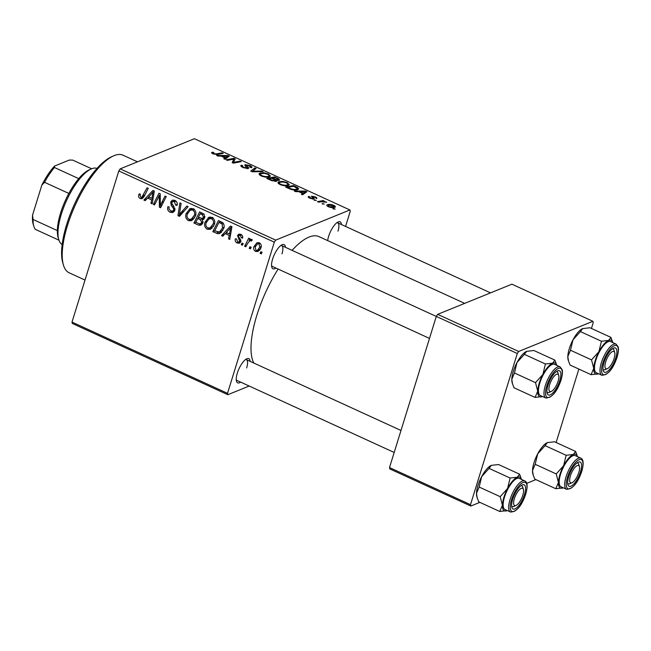 <?xml version="1.0" encoding="UTF-8"?>
<svg xmlns="http://www.w3.org/2000/svg" width="651" height="651" viewBox="0 0 651 651"><rect width="100%" height="100%" fill="white"/><g stroke="black" fill="none" stroke-linecap="round" stroke-linejoin="round"><path stroke-width="0.98" d="M240.642 382.113A13.313 4.663 -65.4 0 1 236.484 381.242A13.313 4.663 -65.4 0 1 237.314 373.137A13.313 4.663 -65.4 0 1 246.778 358.782A13.313 4.663 -65.4 0 1 250.155 361.362M236.264 379.899A11.417 3.996 114.6 0 0 236.842 380.371L394.18 452.461M275.951 268.066A13.313 4.663 -65.4 0 1 271.793 267.195A13.313 4.663 -65.4 0 1 272.614 259.09A13.313 4.663 -65.4 0 1 282.078 244.735A13.313 4.663 -65.4 0 1 285.455 247.315M271.565 265.844A11.417 3.996 114.6 0 0 272.142 266.324L429.489 338.414M327.673 240.601A13.313 4.663 -65.4 0 1 328.633 236.329A13.313 4.663 -65.4 0 1 338.097 221.983A13.313 4.663 -65.4 0 1 341.474 224.554M253.817 363.038A72.285 25.308 -65.4 0 1 256.82 315.361A72.285 25.308 -65.4 0 1 278.115 269.058M292.087 250.35A72.285 25.308 -65.4 0 1 318.99 236.622L464.676 303.374M249.195 386.027L227.834 394.709L72.318 323.449L72.009 322.082L227.516 393.334L227.834 394.709M209.614 217.1L208.165 217.694L212.088 217.418C214.618 219.175 215.375 221.56 214.35 224.571L210.485 229.339L207.246 229.282C204.788 227.581 204.032 225.254 204.959 222.3L208.873 217.336M225.189 233.587L222.78 236.223L221.511 235.646L230.495 226.035L231.935 226.694L229.77 239.43L228.582 238.884L229.217 235.434L225.189 233.587L227.044 232.83M140.291 198.604C138.777 197.79 138.281 196.553 138.785 194.893L139.233 193.843L140.461 194.226L140.03 195.227L140.795 197.237L141.804 197.277L147.045 187.797L148.233 188.342L144.107 196.512L142.178 198.71L140.291 198.604L143.659 197.237L142.96 196.814M174.842 210.403L173.028 212.503L170.196 212.307C167.86 211.087 167.112 209.191 167.942 206.627L169.17 207.026L168.918 208.93L170.708 210.94L172.621 211.111L173.63 209.98L173.654 208.792L171.213 205.334L170.692 202.095L172.32 200.15L174.85 200.362C176.86 201.436 177.609 203.096 177.088 205.358L175.786 205.203L174.378 201.745L172.718 201.582L171.897 202.559L172.002 203.836L173.646 206.017L174.842 210.403M188.123 206.619L179.448 216.368L177.943 215.676L179.928 202.86L181.116 203.405L179.416 214.391L186.853 206.033L188.123 206.619M190.759 208.466L189.311 209.052L193.241 208.784C195.772 210.542 196.521 212.918 195.503 215.929L191.63 220.705L188.399 220.648C185.942 218.948 185.177 216.62 186.113 213.666L190.019 208.694M262.084 252.271L261.279 253.866L260.099 253.32L260.872 251.717L262.084 252.271M345.567 226.434L350.238 211.339L349.921 209.964L275.682 240.121L274.307 242.18L118.799 170.928L72.009 322.082M274.307 242.18L227.516 393.334M202.941 222.862L200.874 225.213L198.514 225.108L193.974 223.024L199.613 211.884L204.023 214.13L204.748 217.572L203.112 219.615L202.274 219.786L202.941 222.862M147.582 198.026L145.173 200.671L143.895 200.085L152.887 190.474L154.328 191.134L152.163 203.869L150.975 203.324L151.61 199.873L147.582 198.026L149.437 197.269M158.006 198.173L154.523 204.951L153.335 204.406L158.99 193.266L160.236 193.835L160.317 205.529L165.053 196.049L166.249 196.594L160.61 207.742L159.365 207.173L159.251 195.487L158.006 198.173M237.241 243.026C235.467 242.131 234.832 240.715 235.345 238.779L236.622 238.998L237.631 241.96L238.941 242.074L239.584 240.455L237.493 235.646L238.762 234.148L240.732 234.287C242.367 235.084 242.986 236.378 242.595 238.168L241.366 237.786L240.341 235.353L239.365 235.296L238.73 235.987L238.624 236.752L240.699 239.91L240.805 241.773L239.495 243.23L237.241 243.026L240.325 241.513M218.093 233.75L212.828 231.666L218.467 220.518L222.691 222.634C224.204 224.4 224.546 226.369 223.716 228.542L219.737 233.497L218.093 233.75L221.364 232.423M260.986 247.738L258.032 251.498L255.64 251.457C253.857 250.342 253.28 248.747 253.914 246.688L256.974 242.717L259.367 242.823C261.157 244.011 261.694 245.647 260.986 247.738M251.18 247.274L250.375 248.869L249.203 248.332L249.976 246.729L251.18 247.274M247.518 243.564L245.834 246.786L244.638 246.241L248.739 238.136L249.935 238.681L249.073 240.357L250.529 239.299L252.295 239.95L251.408 241.098L250 240.577L247.518 243.564M243.23 243.637L242.424 245.224L241.244 244.686L242.026 243.083L243.23 243.637M288.401 185.437C286.546 186.21 283.755 185.917 280.028 184.567L277.896 182.418L278.685 181.743L282.851 181.393L287.107 182.573L289.288 184.713L288.401 185.437M298.597 191.622L295.595 191.638L294.317 191.052L305.49 191.06L306.93 191.728L302.577 194.836L301.389 194.291L302.617 193.461L298.597 191.622M213.325 152.798L213.829 153.644L216.49 153.896L222.032 152.822L223.228 153.376L217.491 154.49L213.064 153.888C211.575 153.164 211.241 152.627 212.047 152.293L213.951 152.635L212.853 153.791M211.616 152.651L212.047 152.293L211.795 153.107M250.212 167.307L249.146 165.777L246.347 165.224L247.681 166.819C248.837 167.608 249.032 168.178 248.267 168.519L242.978 167.592L240.748 165.745L241.464 165.167L242.709 165.679L242.139 166.176L243.743 167.348L247.03 167.999L245.175 165.834L245.134 164.695L249.87 165.517C251.856 166.485 252.393 167.217 251.473 167.73L250.098 167.266L250.513 166.973L250.383 167.38M242.514 165.753L241.879 167.03M246.827 168.666L247.242 167.649M244.76 165.02L245.134 164.695L244.882 165.492M251.904 167.34L251.473 167.73M246.347 165.224L245.988 166.518M248.731 168.121L248.267 168.519M263.11 171.644L252.254 171.774L250.749 171.091L254.915 167.893L256.112 168.438L252.531 171.172L261.84 171.067L263.11 171.644M269.547 176.803C267.691 177.577 264.9 177.284 261.173 175.933L259.049 173.784L259.839 173.109L264.005 172.759L268.261 173.939L270.442 176.071L269.547 176.803M335.2 209.052L332.905 208.735L335.2 209.052M349.921 209.964L194.413 138.712L120.175 168.869L275.682 240.121M276.423 181.263L271.329 180.514L266.78 178.431L274.608 176.917L278.978 179.001L279.206 180.262L276.203 180.132L276.423 181.263L276.797 180.954M279.645 179.896L279.206 180.262M220.99 156.061L217.987 156.077L216.71 155.491L227.883 155.508L229.323 156.167L224.969 159.275L223.781 158.73L225.01 157.9L220.99 156.061M232.147 159.446L227.329 160.358L226.141 159.812L233.978 158.299L235.223 158.868L233.457 162.392L240.048 161.082L241.244 161.627L233.416 163.149L232.179 162.579L233.912 159.047L232.147 159.446M309.99 196.903L310.608 198.116L312.822 198.563L311.463 196.187L315.157 196.822C316.785 197.587 317.24 198.173 316.532 198.579L314.563 197.009L312.732 196.683L314.23 198.49L314.042 199.084L310.022 198.311C308.257 197.473 307.801 196.846 308.655 196.431L309.99 196.903L309.363 197.985M308.224 196.789L308.655 196.431L308.395 197.286M312.643 199.133L312.944 198.295M290.948 189.384L285.634 187.073L293.455 185.551L297.653 187.537L298.687 188.92L297.808 189.636C296.376 190.279 294.089 190.198 290.948 189.384M334.744 207.344C333.377 207.962 331.269 207.767 328.421 206.741C326.68 205.83 326.314 205.171 327.323 204.764C328.714 204.105 330.863 204.3 333.792 205.358C335.517 206.286 335.835 206.945 334.744 207.344L335.363 206.847M326.786 205.203L327.323 204.764L326.997 205.814M324.304 204.064L322.009 203.739L324.304 204.064M320.959 201.769L318.64 202.192L317.452 201.647L323.14 200.541L324.328 201.086L323.14 201.314L326.664 202.225L320.959 201.769M316.353 200.418L314.059 200.093L316.353 200.418M535.895 479.608L526.732 483.327M479.877 502.36L470.819 506.039L389.819 468.932L389.51 467.556L470.502 504.663L470.819 506.039M591.433 328.454L593.224 322.676L592.906 321.301L511.914 284.186L437.675 314.343L518.668 351.459L517.293 353.517L470.502 504.663M517.293 353.517L436.3 316.41L389.51 467.556M592.906 321.301L518.668 351.459M578.861 369.068L556.125 442.501M281.964 253.89A11.417 3.996 114.6 0 0 281.655 245.573L436.292 316.427L437.675 314.343M118.799 170.928L120.175 168.869M281.655 245.573A11.417 3.996 114.6 0 0 280.915 245.443M337.983 231.138A11.417 3.996 114.6 0 0 337.674 222.813A11.417 3.996 114.6 0 0 336.933 222.683M246.656 367.937A11.417 3.996 114.6 0 0 246.347 359.621A11.417 3.996 114.6 0 0 245.614 359.49M333.8 209.142L333.996 208.499M274.348 177.739L274.608 176.917M278.538 180.417L278.978 179.001M275.804 181.409L276.203 180.132M277.79 180.433L278.001 179.733L276.903 178.561L274.885 177.642L272.444 178.114L276.529 179.774L278.237 179.538L277.953 180.441M272.289 178.634L272.444 178.114M276.398 180.181L276.529 179.774M275.039 181.434L275.267 180.718C275.764 180.417 275.349 179.985 274.03 179.432L271.532 178.293L268.887 178.805L272.297 180.335L275.528 180.498L275.243 181.434M268.733 179.326L268.887 178.805M272.134 180.848L272.297 180.335M259.334 174.72L259.839 173.109M263.834 173.304L264.005 172.759M268.09 174.492L268.261 173.939M268.155 177.137L268.432 176.234C269.538 175.827 269.237 175.152 267.528 174.199L264.477 173.369L260.986 173.662L260.042 175.314M261.792 176.193L261.954 175.689C264.867 176.681 267.032 176.869 268.432 176.234L269.058 175.729L268.643 177.064M260.986 173.662C259.936 174.077 260.254 174.753 261.954 175.689M254.305 169.87L254.915 167.893M252.344 171.774L252.531 171.172M261.653 171.669L261.84 171.067M241.065 166.453L241.464 165.167M243.588 167.852L243.743 167.348M249.707 166.062L249.87 165.517M212.275 153.473L212.69 152.122M213.674 154.141L213.829 153.644M221.779 153.652L222.032 152.822M227.72 156.028L227.883 155.508M224.636 159.121L225.01 157.9M225.645 156.077L222.325 156.077L225.539 157.55L227.793 156.02L225.645 156.077M222.162 156.598L222.325 156.077M227.297 157.607L227.793 156.02M225.01 159.243L225.539 157.55M233.733 159.096L233.978 158.299M233.245 163.067L233.457 162.392M235.174 162.807L235.434 161.961M239.788 161.912L240.048 161.082M232.415 162.685L233.213 160.122M232.741 162.84L233.912 159.047M308.444 197.343L308.737 196.399M315.019 197.245L315.157 196.822M312.268 197.644L312.504 196.879M305.327 191.589L305.49 191.06M302.243 194.682L302.617 193.461M303.252 191.638L299.932 191.63L303.146 193.103L305.4 191.581L303.252 191.638M299.769 192.159L299.932 191.63M304.904 193.168L305.4 191.581M302.617 194.804L303.146 193.103M293.202 186.381L293.455 185.551M296.392 189.986L297.328 188.57L296.921 189.897L297.653 187.537M297.328 188.57L293.731 186.276L287.742 187.439L289.256 188.131C292.527 189.506 295.001 189.823 296.669 189.083M287.579 187.96L287.742 187.439M289.093 188.66L289.256 188.131M278.189 183.362L278.685 181.743M282.68 181.938L282.851 181.393M286.936 183.126L287.107 182.573M287.001 185.779L287.286 184.876C288.385 184.469 288.084 183.785 286.383 182.841L283.323 182.003L279.832 182.296L278.888 183.948M280.646 184.827L280.801 184.331C283.722 185.323 285.879 185.502 287.286 184.876L287.905 184.363L287.49 185.698M279.832 182.296C278.783 182.711 279.108 183.387 280.801 184.331M333.654 205.797L333.792 205.358M333.304 207.661L333.206 205.553L328.568 205.277L327.844 206.448M328.845 206.92L334.053 206.424L333.686 207.62M328.568 205.277L328.967 206.53M322.896 204.145L323.099 203.511M322.815 201.566L323.14 200.541M325.874 202.266L326.021 201.794M314.946 200.5L315.149 199.865M261.922 252.58L260.099 253.32M202.428 223.936L198.514 225.108M201.891 223.741L201.24 223.439M199.588 217.751L197.733 218.508L195.829 222.268L193.974 223.024M203.812 219.159L202.274 219.786M204.259 218.63L203.242 218.118M200.15 213.731L198.392 217.206L202.38 218.467L203.551 217.084L202.168 214.659L200.15 213.731L202.005 212.975M203.844 213.976L202.168 214.659M204.943 216.514L203.551 217.084M204.764 217.491L202.38 218.467M203.608 218.28L200.231 219.656L197.733 218.508M203.104 221.747L201.769 222.292L200.231 219.656M195.829 222.268L199.222 223.749L200.565 223.708L201.769 222.292M193.257 219.639L191.768 219.281L188.399 220.648M187.748 212.999L186.113 213.666M190.361 210.2L191.752 208.393M194.356 209.524L189.954 210.403L187.268 214.26C186.609 216.368 187.154 218.044 188.912 219.281L191.182 219.289L194.665 217.873M193.843 208.784L189.954 210.403M195.805 214.675L194.364 215.261C195.072 213.129 194.543 211.429 192.769 210.167M191.182 219.289L194.364 215.261M181.255 214.334L177.943 215.676M181.32 214.26L181.426 213.577M182.215 213.251L179.416 214.391M174.476 211.258L173.573 210.94L170.196 212.307M175.046 209.41L173.63 209.98M174.973 208.255L173.654 208.792M172.637 204.756L171.213 205.334M173.98 201.069L170.692 202.095M174.069 200.728L174.297 200.142M177.251 204.609L175.786 205.203M177.267 204.365L175.876 204.935M175.998 201.094L174.378 201.745M140.437 194.218L138.785 194.893M146.776 198.913L143.895 200.085M148.119 197.806L148.867 197.009M153.799 191.736L154.32 191.174M152.35 202.77L150.975 203.324M152.928 199.336L151.61 199.873M151.333 194.071L148.664 196.919L151.878 198.392L153.034 192.045L151.333 194.071M154.254 191.549L153.034 192.045M153.18 197.863L151.878 198.392M155.19 203.649L153.335 204.406M162.099 204.805L160.317 205.529M163.621 201.794L161.725 202.567M161.293 206.391L159.365 207.173M160.366 198.685L159.153 199.182M160.268 195.072L159.251 195.487M240.919 240.789L239.601 241.326M240.732 239.991L239.584 240.455M240.772 234.311L237.493 235.646M242.742 237.233L241.366 237.786M241.619 234.832L240.341 235.353M224.383 234.474L221.511 235.646M225.726 233.367L226.475 232.57M231.406 227.289L231.927 226.735M229.958 238.323L228.582 238.884M230.544 234.897L229.217 235.434M228.94 229.624L226.271 232.48L229.486 233.953L230.649 227.606L228.94 229.624M231.87 227.109L230.649 227.606M230.788 233.424L229.486 233.953M218.63 232.212L216.181 233.204M220.852 221.617L218.996 222.365L214.675 230.91L212.828 231.666M221.47 232.374L219.558 231.829M223.448 223.505L222.137 224.034L218.996 222.365M224.009 227.337L222.561 227.931L222.137 224.034M214.675 230.91L219.436 232.008L222.561 227.931M212.104 228.273L210.623 227.915L207.246 229.282M206.603 221.641L204.959 222.3M209.215 218.834L210.599 217.035M213.211 218.158L208.8 219.045L206.123 222.902C205.456 225.01 206.001 226.678 207.767 227.923L210.037 227.923L213.512 226.507M212.698 217.418L208.8 219.045M214.651 223.309L213.211 223.895C213.927 221.763 213.39 220.071 211.616 218.809M210.037 227.923L213.211 223.895M259.635 250.293L255.64 251.457M259.017 250.09L258.593 249.862M255.558 246.021L253.914 246.688M257.951 243.71L258.716 242.595M258.976 243.897L257.511 243.889L255.135 247.095L255.989 250.366L257.365 250.358L259.806 247.193L258.976 243.897L260.213 243.393M261.23 246.615L259.806 247.193M251.026 247.592L249.203 248.332M246.517 245.476L244.638 246.241M250.236 240.479L250.619 239.731M251.66 239.299L249.073 240.357M252.262 239.999L250.895 240.553M243.075 243.946L241.244 244.686M63.424 265.022L62.765 262.776A62.773 21.979 -65.4 0 1 66.646 224.579A62.773 21.979 -65.4 0 1 111.272 156.915L113.404 155.947A64.677 22.647 114.6 0 0 67.427 225.661A64.677 22.647 114.6 0 0 63.424 265.022A64.677 22.647 114.6 0 0 69.169 272.81L85.012 280.068M137.491 161.83L123.047 155.215A64.677 22.647 114.6 0 0 113.404 155.947M591.084 374.675L570.048 365.032L568.486 360.955L567.827 356.52A18.513 6.486 -65.4 0 1 569.308 348.602A18.513 6.486 -65.4 0 1 573.002 339.798L580.399 331.595L601.434 341.23L598.92 351.67L591.523 359.881L593.745 368.393L591.084 374.675L598.407 373.804M568.486 360.955L568.168 359.873A18.513 6.486 -65.4 0 1 567.827 356.52L570.479 350.238L573.002 339.798A18.513 6.486 -65.4 0 1 582.474 328.649L589.879 327.738L610.923 337.381L608.62 340.424L601.434 341.23M615.83 357.716A13.313 4.663 -65.4 0 1 608.905 370.142A13.313 4.663 -65.4 0 1 603.192 370.614A13.313 4.663 -65.4 0 1 604.014 362.509A13.313 4.663 -65.4 0 1 613.486 348.163A13.313 4.663 -65.4 0 1 615.83 357.716M607.375 368.653A9.513 3.328 114.6 0 0 613.795 359.425A9.513 3.328 114.6 0 0 614.731 352.614A9.513 3.328 114.6 0 0 610.939 352.663A9.513 3.328 114.6 0 0 606.048 360.8A9.513 3.328 114.6 0 0 607.375 368.653L605.251 369.613A11.417 3.996 -65.4 0 1 603.55 369.744A11.417 3.996 -65.4 0 1 602.964 369.272A11.417 3.996 114.6 0 0 603.55 369.744A11.417 3.996 114.6 0 0 606.439 368.873M616.082 344.102L610.573 341.58A17.121 5.997 114.6 0 0 595.852 360.231A17.121 5.997 114.6 0 0 596.308 372.706L601.817 375.228A17.121 5.997 -65.4 0 1 601.353 362.753A17.121 5.997 -65.4 0 1 616.082 344.102L618.149 346.853C618.263 347.292 619.247 349.416 617.124 357.13C613.104 369.011 608.001 375.049 601.817 375.228M612.819 342.605A18.513 6.486 114.6 0 0 612.803 342.54L610.923 337.381M570.479 350.238L591.523 359.881M580.399 331.595L582.702 328.552M598.554 373.739A18.513 6.486 -65.4 0 1 598.489 373.764A18.513 6.486 -65.4 0 1 598.269 373.861A18.513 6.486 -65.4 0 1 593.745 368.393A18.513 6.486 -65.4 0 1 598.92 351.67A18.513 6.486 -65.4 0 1 608.62 340.424A18.513 6.486 114.6 0 1 612.803 342.54M614.275 351.752A11.417 3.996 114.6 0 0 613.055 348.993A11.417 3.996 114.6 0 0 612.314 348.863A11.417 3.996 -65.4 0 1 613.055 348.993A11.417 3.996 -65.4 0 1 614.072 350.368L614.731 352.614M558.403 380.151A9.513 3.328 114.6 0 0 558.713 375.367A9.513 3.328 114.6 0 0 554.343 376.018A9.513 3.328 114.6 0 0 549.403 385.579A9.513 3.328 114.6 0 0 551.364 391.406A9.513 3.328 114.6 0 0 558.403 380.151M558.257 374.512A11.417 3.996 114.6 0 0 557.036 371.754A11.417 3.996 114.6 0 0 556.296 371.623A11.417 3.996 -65.4 0 1 557.036 371.754A11.417 3.996 -65.4 0 1 558.053 373.121L558.713 375.367M551.364 391.406L549.232 392.374A11.417 3.996 -65.4 0 1 547.532 392.504A11.417 3.996 -65.4 0 1 546.946 392.024A11.417 3.996 114.6 0 0 547.532 392.504A11.417 3.996 114.6 0 0 550.42 391.625M535.065 397.427L514.03 387.784L512.467 383.708L511.808 379.273A18.513 6.486 -65.4 0 1 513.297 371.363A18.513 6.486 -65.4 0 1 516.984 362.55L524.38 354.347L545.416 363.99L542.901 374.431L535.504 382.633L537.726 391.145L535.065 397.427L542.389 396.557M512.467 383.708L512.15 382.625A18.513 6.486 -65.4 0 1 511.808 379.273L514.461 372.99L516.984 362.55A18.513 6.486 -65.4 0 1 526.456 351.402L533.861 350.498L554.904 360.133L552.601 363.177L545.416 363.99M559.811 380.469A13.313 4.663 -65.4 0 1 552.886 392.895A13.313 4.663 -65.4 0 1 547.174 393.375A13.313 4.663 -65.4 0 1 547.996 385.27A13.313 4.663 -65.4 0 1 557.468 370.915A13.313 4.663 -65.4 0 1 559.811 380.469M560.063 366.863L554.554 364.332A17.121 5.997 114.6 0 0 539.834 382.983A17.121 5.997 114.6 0 0 540.289 395.466L545.798 397.989A17.121 5.997 -65.4 0 1 545.343 385.506A17.121 5.997 -65.4 0 1 560.063 366.863L562.13 369.613C562.244 370.045 563.237 372.169 561.113 379.883C557.085 391.772 551.983 397.802 545.798 397.989M556.8 365.366A18.513 6.486 114.6 0 0 556.784 365.292L554.904 360.133M514.461 372.99L535.504 382.633M524.38 354.347L526.683 351.304M542.535 396.492A18.513 6.486 -65.4 0 1 542.47 396.524A18.513 6.486 -65.4 0 1 542.25 396.622A18.513 6.486 -65.4 0 1 537.726 391.145A18.513 6.486 -65.4 0 1 542.901 374.431A18.513 6.486 -65.4 0 1 552.601 363.177A18.513 6.486 114.6 0 1 556.784 365.292M570.113 476.874A9.513 3.328 114.6 0 0 572.074 482.7A9.513 3.328 114.6 0 0 579.121 471.446A9.513 3.328 114.6 0 0 579.423 466.661A9.513 3.328 114.6 0 0 575.053 467.304A9.513 3.328 114.6 0 0 570.113 476.874M572.074 482.7L569.942 483.669A11.417 3.996 -65.4 0 1 568.242 483.799A11.417 3.996 -65.4 0 1 567.664 483.319A11.417 3.996 114.6 0 0 568.242 483.799A11.417 3.996 114.6 0 0 571.13 482.92M578.975 465.807A11.417 3.996 114.6 0 0 577.754 463.04A11.417 3.996 114.6 0 0 577.014 462.91A11.417 3.996 -65.4 0 1 577.754 463.04A11.417 3.996 -65.4 0 1 578.763 464.415L579.423 466.661M563.253 487.786A18.513 6.486 -65.4 0 1 563.188 487.819A18.513 6.486 -65.4 0 1 562.96 487.908A18.513 6.486 114.6 0 1 558.436 482.44A18.513 6.486 -65.4 0 1 559.925 474.53A18.513 6.486 -65.4 0 1 563.611 465.725L556.214 473.928L558.436 482.44L555.783 488.722L563.099 487.851M568.714 476.565A13.313 4.663 -65.4 0 1 578.178 462.21A13.313 4.663 -65.4 0 1 580.521 471.763A13.313 4.663 -65.4 0 1 573.596 484.189A13.313 4.663 -65.4 0 1 567.892 484.661A13.313 4.663 -65.4 0 1 568.714 476.565M560.544 474.278A17.121 5.997 114.6 0 0 561.007 486.761L566.516 489.283A17.121 5.997 -65.4 0 1 566.053 476.801A17.121 5.997 -65.4 0 1 580.773 458.149L575.272 455.627A17.121 5.997 114.6 0 0 560.544 474.278M555.783 488.722L534.74 479.079L533.177 475.002L532.518 470.567L535.179 464.285L556.214 473.928M535.179 464.285L537.693 453.845L545.09 445.642L566.134 455.285L563.611 465.725A18.513 6.486 -65.4 0 1 573.311 454.471L566.134 455.285M545.09 445.642L547.393 442.599L554.579 441.793L575.614 451.428L573.311 454.471A18.513 6.486 -65.4 0 1 577.494 456.587A18.513 6.486 -65.4 0 1 577.518 456.66M533.177 475.002L532.86 473.92A18.513 6.486 -65.4 0 1 532.518 470.567A18.513 6.486 -65.4 0 1 537.693 453.845A18.513 6.486 -65.4 0 1 547.174 442.696L547.393 442.599M577.494 456.587L575.614 451.428M514.721 497.608A9.513 3.328 114.6 0 0 516.056 505.453A9.513 3.328 114.6 0 0 522.476 496.225A9.513 3.328 114.6 0 0 523.404 489.414A9.513 3.328 114.6 0 0 519.62 489.471A9.513 3.328 114.6 0 0 514.721 497.608M516.056 505.453L513.932 506.421A11.417 3.996 -65.4 0 1 512.223 506.551A11.417 3.996 -65.4 0 1 511.645 506.079A11.417 3.996 114.6 0 0 512.223 506.551A11.417 3.996 114.6 0 0 515.112 505.672M522.956 488.559A11.417 3.996 114.6 0 0 521.736 485.801A11.417 3.996 114.6 0 0 520.995 485.67A11.417 3.996 -65.4 0 1 521.736 485.801A11.417 3.996 -65.4 0 1 522.745 487.176L523.404 489.414M507.235 510.539A18.513 6.486 -65.4 0 1 507.17 510.571A18.513 6.486 -65.4 0 1 506.942 510.669A18.513 6.486 114.6 0 1 502.417 505.2A18.513 6.486 -65.4 0 1 503.907 497.283A18.513 6.486 -65.4 0 1 507.593 488.478L500.196 496.68L502.417 505.2L499.765 511.474L507.088 510.612M512.695 499.317A13.313 4.663 -65.4 0 1 522.159 484.962A13.313 4.663 -65.4 0 1 524.503 494.516A13.313 4.663 -65.4 0 1 517.578 506.95A13.313 4.663 -65.4 0 1 511.873 507.422A13.313 4.663 -65.4 0 1 512.695 499.317M504.525 497.03A17.121 5.997 114.6 0 0 504.989 509.513L510.498 512.036A17.121 5.997 -65.4 0 1 510.034 499.553A17.121 5.997 -65.4 0 1 524.763 480.91L519.254 478.387A17.121 5.997 114.6 0 0 504.525 497.03M499.765 511.474L478.721 501.84L477.159 497.755L476.499 493.32L479.16 487.046L500.196 496.68M479.16 487.046L481.675 476.605L489.072 468.394L510.115 478.037L507.593 488.478A18.513 6.486 -65.4 0 1 517.293 477.232L510.115 478.037M489.072 468.394L491.375 465.351L498.56 464.545L519.596 474.188L517.293 477.232A18.513 6.486 -65.4 0 1 521.475 479.348A18.513 6.486 -65.4 0 1 521.5 479.413M477.159 497.755L476.849 496.68A18.513 6.486 -65.4 0 1 476.499 493.32A18.513 6.486 -65.4 0 1 481.675 476.605A18.513 6.486 -65.4 0 1 491.155 465.449L491.375 465.351M521.475 479.348L519.596 474.188M97.023 168.406A41.851 14.647 114.6 0 0 91.604 168.804A41.851 14.647 114.6 0 0 91.099 169.016A41.851 14.647 114.6 0 0 66.589 200.484A41.851 14.647 114.6 0 0 58.761 239.592A41.851 14.647 114.6 0 0 62.162 244.475M58.761 239.592L58.102 237.355A39.947 13.988 -65.4 0 1 57.353 230.592A39.947 13.988 -65.4 0 1 68.851 193.437A39.947 13.988 -65.4 0 1 78.73 178.634A39.947 13.988 -65.4 0 1 88.967 169.984L91.099 169.016M58.948 240.17L35.292 229.339A39.947 13.988 114.6 0 1 33.803 226.222A39.947 13.988 114.6 0 1 33.055 219.46L32.55 215.115L41.819 185.169A38.043 13.321 -65.4 0 1 54.586 166.038L69.299 160.065L72.684 160.089L91.653 168.78M57.353 230.592L33.055 219.46M68.851 193.437L44.553 182.304L41.819 185.169M54.586 166.038L54.432 167.502A39.947 13.988 114.6 0 0 44.553 182.304M78.73 178.634L54.432 167.502M33.803 226.222L33.144 223.977A38.043 13.321 -65.4 0 1 32.55 215.115M277.342 178.773L277.505 178.244M274.201 179.513L274.364 178.992M270.938 180.335L271.101 179.814M254.5 171.75L254.687 171.132M247.103 168.682L247.681 166.819M216.27 154.621L216.49 153.896M226.084 158.478L226.613 156.761M312.871 198.189L313.09 197.481M303.691 194.039L304.229 192.314M296.115 187.382L296.278 186.845M184.038 211.209L181.124 212.389M173.841 206.253L172.36 206.855M144.904 194.926L143.049 195.682M153.734 194.641L152.407 195.178M239.877 238.64L238.714 239.112M231.341 230.202L230.015 230.739M222.447 222.447L220.713 223.155M617.01 357.236A15.982 5.59 114.6 0 0 614.389 345.689A15.982 5.59 114.6 0 0 602.834 362.989A15.982 5.59 114.6 0 0 605.454 374.545A15.982 5.59 114.6 0 0 617.01 357.236M560.991 379.989A15.982 5.59 114.6 0 0 558.371 368.442A15.982 5.59 114.6 0 0 546.816 385.75A15.982 5.59 114.6 0 0 549.436 397.297A15.982 5.59 114.6 0 0 560.991 379.989M567.534 477.037A15.982 5.59 114.6 0 0 570.154 488.592A15.982 5.59 114.6 0 0 581.701 471.283A15.982 5.59 114.6 0 0 579.081 459.736A15.982 5.59 114.6 0 0 567.534 477.037M511.515 499.797A15.982 5.59 114.6 0 0 514.135 511.344A15.982 5.59 114.6 0 0 525.691 494.036A15.982 5.59 114.6 0 0 523.07 482.489A15.982 5.59 114.6 0 0 511.515 499.797M242.156 166.054L241.863 167.022M247.25 167.812L246.981 168.674M246.159 165.378L245.842 166.404M312.96 198.425L312.74 199.149M200.565 223.708L202.974 222.732M172.621 211.111L174.907 210.183M172.718 201.582L175.241 200.557M141.804 197.277L144.205 196.301M238.941 242.074L240.911 241.277M239.365 235.296L241.212 234.547M219.436 232.008L222.813 230.633M257.511 243.889L259.7 243.002M257.365 250.358L260.742 248.983M250 240.577L252.124 239.714M337.674 222.813L490.553 292.869M566.516 489.283C572.701 489.096 577.803 483.066 581.823 471.178C584.484 461.583 582.572 458.89 580.773 458.149M246.347 359.621L400.992 430.474M510.498 512.036C516.682 511.857 521.785 505.819 525.805 493.93C528.466 484.336 526.553 481.642 524.763 480.91"/></g></svg>
